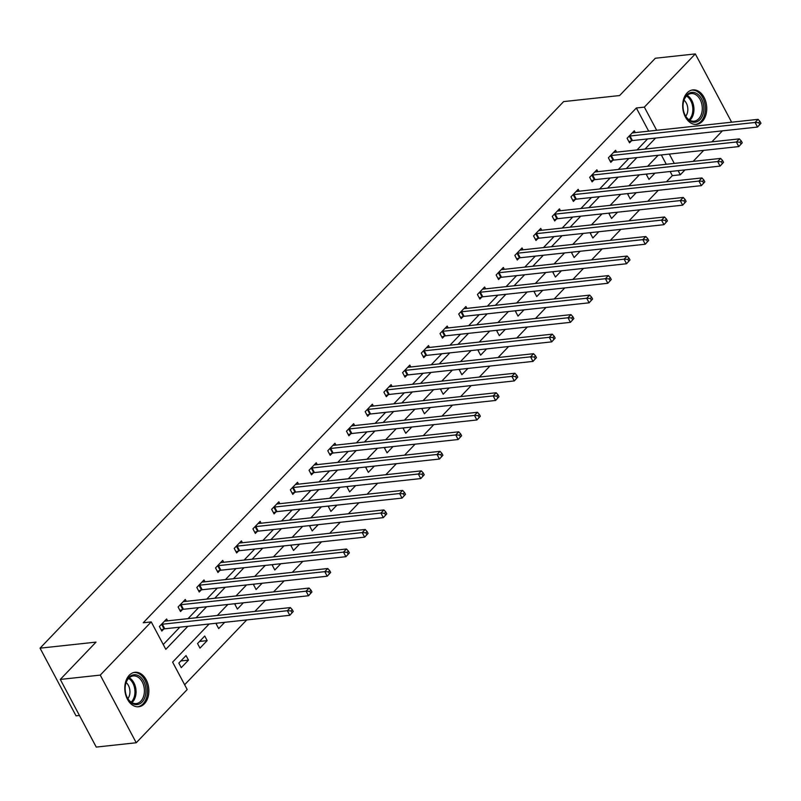 <?xml version="1.0" encoding="UTF-8"?>
<svg xmlns="http://www.w3.org/2000/svg" width="801" height="801" viewBox="0 0 801 801"><rect width="100%" height="100%" fill="white"/><g stroke="black" fill="none" stroke-linecap="round" stroke-linejoin="round"><path stroke-width="1.2" d="M129.251 675.263A17.342 11.965 -96.2 0 1 134.969 672.289A17.342 11.965 -96.2 0 1 147.835 683.804A17.342 11.965 -96.2 0 1 144.41 703.789A17.342 11.965 -96.2 0 1 138.693 706.762A17.342 11.965 -96.2 0 1 125.827 695.248A17.342 11.965 -96.2 0 1 129.251 675.263M687.128 92.886A17.342 11.965 -96.2 0 1 692.855 89.912A17.342 11.965 -96.2 0 1 705.721 101.427A17.342 11.965 -96.2 0 1 702.297 121.412A17.342 11.965 -96.2 0 1 696.58 124.385A17.342 11.965 -96.2 0 1 683.714 112.871A17.342 11.965 -96.2 0 1 687.128 92.886M79.439 715.453L76.025 715.824L40.05 648.169L563.634 101.597L619.604 95.549L655.338 58.243L695.318 53.917L731.293 121.572L730.572 122.313M722.412 130.843L711.869 141.847M703.709 150.368L693.155 161.371M684.995 169.902L680.319 174.778L678.127 170.643M666.452 181.767L672.329 175.639L680.319 174.778M184.641 684.745L246.718 619.944M254.878 611.413L265.421 600.41M273.592 591.889L284.135 580.885M292.295 572.355L302.838 561.351M311.008 552.83L321.551 541.826M329.712 533.296L340.255 522.292M348.415 513.771L358.968 502.768M367.128 494.237L377.671 483.233M385.832 474.713L396.385 463.709M404.545 455.178L415.088 444.175M423.248 435.654L433.802 424.64M441.962 416.12L452.505 405.116M460.665 396.595L471.208 385.581M479.378 377.061L489.922 366.057M498.082 357.536L508.625 346.523M516.795 338.002L527.338 326.998M535.499 318.478L546.042 307.464M554.212 298.943L564.755 287.939M572.915 279.419L583.458 268.405M591.629 259.884L602.172 248.881M610.332 240.36L620.875 229.346M629.045 220.826L639.588 209.822M647.749 201.301L658.292 190.288M209.141 623.999L172.615 662.127L187.194 689.551L136.23 742.757L100.255 675.103L151.229 621.906L165.807 649.331L187.865 626.302M100.255 675.103L60.285 679.428L96.25 747.083L136.23 742.757M672.329 175.639L670.127 171.504M666.282 164.285L661.326 154.953M647.378 173.967L646.537 174.838L648.97 179.414L654.978 173.146M628.665 193.492L627.834 194.373L630.257 198.938L636.264 192.671M609.962 213.026L609.12 213.897L611.553 218.473L617.561 212.205M591.258 232.55L590.417 233.431L592.84 237.997L598.848 231.729M572.545 252.085L571.704 252.956L574.137 257.532L580.144 251.264M553.841 271.609L553 272.49L555.423 277.056L561.431 270.788M535.128 291.143L534.287 292.015L536.72 296.59L542.728 290.322M516.425 310.668L515.584 311.549L518.017 316.115L524.014 309.847M497.711 330.202L496.87 331.073L499.303 335.649L505.311 329.381M479.008 349.727L478.167 350.608L480.6 355.173L486.597 348.906M460.295 369.261L459.454 370.132L461.887 374.708L467.894 368.44M441.591 388.785L440.75 389.666L443.183 394.232L449.181 387.964M422.878 408.32L422.037 409.191L424.47 413.767L430.477 407.499M404.175 427.844L403.334 428.725L405.767 433.291L411.764 427.023M385.461 447.379L384.62 448.25L387.053 452.825L393.061 446.558M366.758 466.903L365.917 467.784L368.35 472.35L374.357 466.082M348.045 486.437L347.213 487.308L349.636 491.884L355.644 485.616M329.341 505.962L328.5 506.843L330.933 511.408L336.941 505.141M310.628 525.496L309.797 526.367L312.22 530.943L318.227 524.675M291.924 545.02L291.083 545.902L293.516 550.467L299.524 544.199M273.221 564.555L272.38 565.426L274.803 570.002L280.811 563.734M254.508 584.079L253.667 584.96L256.1 589.526L262.107 583.258M235.804 603.614L234.963 604.485L237.386 609.06L243.394 602.793M217.091 623.138L216.25 624.019L218.683 628.585L224.691 622.317M204.736 636.034L197.547 643.543L199.98 648.119L207.169 640.61L204.736 636.034M186.032 655.568L178.833 663.078L181.266 667.644L188.465 660.134L186.032 655.568M648.68 131.164L636.354 107.985L143.229 622.767L151.229 621.906M163.254 644.515L179.875 627.163M188.035 618.642L198.578 607.639M206.748 599.108L217.291 588.104M225.451 579.584L235.995 568.58M244.165 560.049L254.708 549.045M262.868 540.525L273.411 529.521M281.572 520.99L292.125 509.987M300.285 501.466L310.828 490.462M318.988 481.932L329.541 470.928M337.702 462.407L348.245 451.404M356.405 442.873L366.958 431.869M375.118 423.349L385.661 412.345M393.822 403.814L404.365 392.81M412.535 384.29L423.078 373.276M431.238 364.755L441.782 353.752M449.952 345.231L460.495 334.217M468.655 325.697L479.198 314.693M487.368 306.172L497.912 295.158M506.072 286.638L516.615 275.634M524.785 267.113L535.328 256.1M543.489 247.579L554.032 236.575M562.202 228.055L572.745 217.041M580.905 208.52L591.448 197.517M599.609 188.996L610.162 177.982M618.322 169.462L628.865 158.458M637.025 149.937L647.578 138.923M635.273 132.616L634.292 130.763L627.093 138.273L629.526 142.838L631.468 140.816M616.57 152.15L615.579 150.288L608.39 157.797L610.813 162.373L612.755 160.34M597.856 171.674L596.875 169.822L589.676 177.331L592.109 181.897L594.052 179.875M579.153 191.209L578.162 189.346L570.973 196.856L573.396 201.431L575.338 199.399M560.44 210.733L559.458 208.881L552.259 216.39L554.692 220.956L556.635 218.933M541.736 230.267L540.745 228.405L533.556 235.915L535.979 240.49L537.922 238.468M523.033 249.792L522.042 247.94L514.843 255.449L517.276 260.015L519.218 257.992M504.32 269.326L503.328 267.464L496.139 274.973L498.572 279.549L500.505 277.526M485.616 288.851L484.625 286.998L477.426 294.508L479.859 299.073L481.801 297.051M466.903 308.385L465.912 306.523L458.723 314.032L461.156 318.608L463.088 316.585M448.2 327.909L447.208 326.057L440.009 333.566L442.442 338.132L444.385 336.11M429.486 347.444L428.505 345.581L421.306 353.091L423.739 357.667L425.681 355.644M410.783 366.968L409.792 365.116L402.593 372.625L405.026 377.191L406.968 375.168M392.069 386.503L391.088 384.64L383.889 392.15L386.322 396.725L388.265 394.703M373.366 406.027L372.375 404.175L365.176 411.684L367.609 416.25L369.551 414.227M354.653 425.561L353.672 423.699L346.473 431.208L348.906 435.784L350.848 433.762M335.949 445.086L334.958 443.233L327.769 450.743L330.192 455.318L332.135 453.286M317.236 464.62L316.255 462.758L309.056 470.267L311.489 474.843L313.431 472.82M298.533 484.144L297.541 482.292L290.352 489.801L292.776 494.377L294.718 492.345M279.819 503.679L278.838 501.816L271.639 509.326L274.072 513.902L276.015 511.879M261.116 523.203L260.125 521.351L252.936 528.86L255.359 533.436L257.301 531.403M242.403 542.738L241.421 540.875L234.222 548.395L236.655 552.96L238.598 550.938M223.699 562.262L222.708 560.41L215.519 567.919L217.942 572.495L219.885 570.462M204.996 581.796L204.005 579.934L196.806 587.453L199.239 592.019L201.181 589.997M186.283 601.321L185.291 599.468L178.102 606.978L180.535 611.553L182.468 609.521M167.579 620.855L166.588 618.993L159.389 626.512L161.822 631.078L163.764 629.055M60.285 679.428L96.02 642.122L40.05 648.169M636.354 107.985L644.354 107.124L695.318 53.917M656.67 130.303L644.354 107.124M196.035 617.781L206.578 606.768M214.738 598.247L225.281 587.243M233.451 578.722L243.995 567.709M252.155 559.188L262.698 548.184M270.868 539.664L281.411 528.65M289.572 520.129L300.115 509.126M308.275 500.605L318.828 489.591M326.988 481.071L337.531 470.067M345.692 461.546L356.245 450.532M364.405 442.012L374.948 431.008M383.108 422.487L393.661 411.474M401.822 402.953L412.365 391.949M420.525 383.429L431.068 372.415M439.238 363.894L449.782 352.891M457.942 344.37L468.485 333.356M476.655 324.836L487.198 313.832M495.358 305.311L505.902 294.297M514.072 285.777L524.615 274.773M532.775 266.252L543.318 255.239M551.488 246.718L562.032 235.714M570.192 227.184L580.735 216.18M588.905 207.659L599.448 196.656M607.609 188.125L618.152 177.121M626.312 168.6L636.865 157.597M645.025 149.066L655.568 138.062M658.132 155.294L647.588 166.298M639.418 174.828L628.875 185.832M620.715 194.353L610.172 205.356M602.002 213.887L591.458 224.891M583.298 233.411L572.755 244.415M564.585 252.946L554.042 263.95M545.882 272.47L535.338 283.474M527.178 292.005L516.625 303.008M508.465 311.529L497.922 322.533M489.761 331.063L479.208 342.067M471.048 350.588L460.505 361.591M452.345 370.122L441.792 381.126M433.631 389.646L423.088 400.65M414.928 409.181L404.385 420.185M396.215 428.705L385.671 439.719M377.511 448.24L366.968 459.243M358.798 467.764L348.255 478.778M340.095 487.298L329.551 498.302M321.381 506.823L310.838 517.836M302.678 526.357L292.135 537.361M283.965 545.882L273.421 556.895M265.261 565.416L254.718 576.42M246.548 584.94L236.005 595.954M227.844 604.475L217.301 615.478M674.282 163.414L669.316 154.082M199.579 641.431L207.169 640.61M180.866 660.955L188.465 660.134M760.95 123.264L759.979 121.432L758.777 122.683L759.748 124.515L760.95 123.264L757.506 127.049L755.073 122.473L630.027 135.99A2.223 0.811 -28 0 0 629.336 136.15L629.035 136.24M758.777 122.683L755.073 122.473L758.066 119.349L633.02 132.856A2.223 0.811 -28 0 1 632.51 132.836L632.349 132.786M759.748 124.515L757.506 127.049L632.45 140.565A2.223 0.811 -28 0 0 631.769 140.716L628.895 141.657M759.979 121.432L758.066 119.349M689.711 120.781A14.999 10.353 -96.2 0 1 684.104 112.831A14.999 10.353 -96.2 0 1 683.133 103.87A14.999 10.353 -96.2 0 1 697.16 93.797A14.999 10.353 -96.2 0 1 703.168 113.752A14.999 10.353 -96.2 0 1 689.711 120.781M684.044 112.661A13.887 9.592 83.8 0 0 689.18 119.87A13.887 9.592 83.8 0 0 694.127 121.181A13.887 9.592 83.8 0 0 702.237 109.937A13.887 9.592 83.8 0 0 696.089 94.888A13.887 9.592 83.8 0 0 691.143 93.567A13.887 9.592 83.8 0 0 683.113 104.04M695.288 124.415L695.218 124.425A17.221 11.885 83.8 0 0 695.288 124.415A17.221 11.885 83.8 0 0 705.331 110.468A17.221 11.885 83.8 0 0 697.721 91.805A17.221 11.885 83.8 0 0 691.583 90.163A17.221 11.885 83.8 0 0 691.513 90.173L691.583 90.163M685.746 116.245A9.892 6.829 83.8 0 0 684.014 100.185M128.991 677.326A14.999 10.353 -96.2 0 1 143.649 681.22A14.999 10.353 -96.2 0 1 142.117 702.006A14.999 10.353 -96.2 0 1 126.218 695.208A14.999 10.353 -96.2 0 1 125.246 686.247A14.999 10.353 -96.2 0 1 128.991 677.326M126.157 695.048A13.887 9.592 83.8 0 0 136.25 703.568A13.887 9.592 83.8 0 0 140.826 701.185A13.887 9.592 83.8 0 0 143.569 685.165A13.887 9.592 83.8 0 0 133.256 675.944A13.887 9.592 83.8 0 0 128.681 678.327A13.887 9.592 83.8 0 0 125.226 686.417M127.87 698.622A9.892 6.829 83.8 0 0 126.127 682.562M137.402 706.792L137.341 706.802A17.221 11.885 83.8 0 0 137.402 706.792A17.221 11.885 83.8 0 0 143.089 703.839A17.221 11.885 83.8 0 0 146.483 683.984A17.221 11.885 83.8 0 0 133.697 672.54A17.221 11.885 83.8 0 0 133.637 672.55L133.697 672.54M742.247 142.788L741.265 140.956L740.074 142.208L741.045 144.04L742.247 142.788L738.792 146.573L736.359 142.007L611.313 155.524A2.223 0.811 -28 0 0 610.632 155.674L610.322 155.774M740.074 142.208L736.359 142.007L739.363 138.873L614.317 152.39A2.223 0.811 -28 0 1 613.806 152.36L613.636 152.32M741.045 144.04L738.792 146.573L613.746 160.09A2.223 0.811 -28 0 0 613.065 160.25L610.182 161.181M741.265 140.956L739.363 138.873M723.533 162.323L722.562 160.49L721.361 161.742L722.332 163.574L723.533 162.323L720.089 166.107L717.656 161.532L592.61 175.049A2.223 0.811 -28 0 0 591.919 175.209L591.619 175.299M721.361 161.742L717.656 161.532L720.65 158.408L595.604 171.915A2.223 0.811 -28 0 1 595.093 171.895L594.933 171.845M722.332 163.574L720.089 166.107L595.043 179.624A2.223 0.811 -28 0 0 594.352 179.774L591.478 180.716M722.562 160.49L720.65 158.408M704.83 181.847L703.849 180.015L702.657 181.276L703.628 183.099L704.83 181.847L701.376 185.632L698.943 181.066L573.896 194.583A2.223 0.811 -28 0 0 573.216 194.733L572.915 194.833M702.657 181.276L698.943 181.066L701.946 177.932L576.9 191.449A2.223 0.811 -28 0 1 576.39 191.419L576.219 191.379M703.628 183.099L701.376 185.632L576.33 199.149A2.223 0.811 -28 0 0 575.649 199.309L572.765 200.24M703.849 180.015L701.946 177.932M686.117 201.381L685.145 199.549L683.944 200.801L684.915 202.633L686.117 201.381L682.672 205.166L680.239 200.59L555.193 214.107A2.223 0.811 -28 0 0 554.512 214.267L554.202 214.358M683.944 200.801L680.239 200.59L683.233 197.467L558.187 210.973A2.223 0.811 -28 0 1 557.676 210.953L557.516 210.903M684.915 202.633L682.672 205.166L557.626 218.683A2.223 0.811 -28 0 0 556.935 218.833L554.062 219.774M685.145 199.549L683.233 197.467M667.413 220.906L666.442 219.073L665.241 220.335L666.212 222.157L667.413 220.906L663.959 224.691L661.536 220.125L536.48 233.642A2.223 0.811 -28 0 0 535.799 233.792L535.499 233.892M665.241 220.335L661.536 220.125L664.53 216.991L539.484 230.508A2.223 0.811 -28 0 1 538.973 230.478L538.803 230.438M666.212 222.157L663.959 224.691L538.913 238.207A2.223 0.811 -28 0 0 538.232 238.368L535.348 239.299M666.442 219.073L664.53 216.991M648.7 240.44L647.729 238.608L646.527 239.859L647.498 241.692L648.7 240.44L645.256 244.225L642.823 239.649L517.776 253.166A2.223 0.811 -28 0 0 517.096 253.326L516.785 253.416M646.527 239.859L642.823 239.649L645.816 236.525L520.77 250.042A2.223 0.811 -28 0 1 520.26 250.012L520.099 249.962M647.498 241.692L645.256 244.225L520.209 257.742A2.223 0.811 -28 0 0 519.519 257.892L516.645 258.833M647.729 238.608L645.816 236.525M629.997 259.965L629.025 258.142L627.824 259.394L628.795 261.216L629.997 259.965L626.542 263.749L624.119 259.184L499.063 272.7A2.223 0.811 -28 0 0 498.382 272.851L498.082 272.951M627.824 259.394L624.119 259.184L627.113 256.05L502.067 269.567A2.223 0.811 -28 0 1 501.556 269.536L501.396 269.496M628.795 261.216L626.542 263.749L501.496 277.266A2.223 0.811 -28 0 0 500.815 277.426L497.932 278.358M629.025 258.142L627.113 256.05M611.283 279.499L610.312 277.667L609.11 278.918L610.082 280.75L611.283 279.499L607.839 283.284L605.406 278.708L480.36 292.225A2.223 0.811 -28 0 0 479.679 292.385L479.368 292.475M609.11 278.918L605.406 278.708L608.41 275.584L483.353 289.101A2.223 0.811 -28 0 1 482.843 289.071L482.683 289.021M610.082 280.75L607.839 283.284L482.793 296.801A2.223 0.811 -28 0 0 482.102 296.951L479.228 297.892M610.312 277.667L608.41 275.584M592.58 299.023L591.609 297.201L590.407 298.453L591.378 300.275L592.58 299.023L589.125 302.808L586.702 298.242L461.646 311.759A2.223 0.811 -28 0 0 460.965 311.909L460.665 312.01M590.407 298.453L586.702 298.242L589.696 295.108L464.65 308.625A2.223 0.811 -28 0 1 464.139 308.595L463.979 308.555M591.378 300.275L589.125 302.808L464.079 316.325A2.223 0.811 -28 0 0 463.399 316.485L460.515 317.416M591.609 297.201L589.696 295.108M573.866 318.558L572.895 316.725L571.694 317.977L572.675 319.809L573.866 318.558L570.422 322.342L567.989 317.767L442.943 331.284A2.223 0.811 -28 0 0 442.262 331.444L441.952 331.544M571.694 317.977L567.989 317.767L570.993 314.643L445.937 328.16A2.223 0.811 -28 0 1 445.426 328.13L445.266 328.08M572.675 319.809L570.422 322.342L445.376 335.859A2.223 0.811 -28 0 0 444.685 336.009L441.812 336.951M572.895 316.725L570.993 314.643M555.163 338.082L554.192 336.26L552.99 337.511L553.962 339.334L555.163 338.082L551.709 341.867L549.286 337.301L424.24 350.818A2.223 0.811 -28 0 0 423.549 350.968L423.248 351.068M552.99 337.511L549.286 337.301L552.279 334.167L427.233 347.684A2.223 0.811 -28 0 1 426.723 347.654L426.563 347.614M553.962 339.334L551.709 341.867L426.663 355.384A2.223 0.811 -28 0 0 425.982 355.544L423.098 356.475M554.192 336.26L552.279 334.167M536.45 357.616L535.479 355.784L534.277 357.036L535.258 358.868L536.45 357.616L533.005 361.401L530.572 356.825L405.526 370.342A2.223 0.811 -28 0 0 404.845 370.503L404.535 370.603M534.277 357.036L530.572 356.825L533.576 353.702L408.53 367.218A2.223 0.811 -28 0 1 408.019 367.188L407.849 367.138M535.258 358.868L533.005 361.401L407.959 374.918A2.223 0.811 -28 0 0 407.278 375.068L404.395 376.009M535.479 355.784L533.576 353.702M517.746 377.141L516.775 375.319L515.574 376.57L516.545 378.392L517.746 377.141L514.292 380.926L511.869 376.36L386.823 389.877A2.223 0.811 -28 0 0 386.132 390.027L385.832 390.127M515.574 376.57L511.869 376.36L514.863 373.226L389.817 386.743A2.223 0.811 -28 0 1 389.306 386.713L389.146 386.673M516.545 378.392L514.292 380.926L389.246 394.442A2.223 0.811 -28 0 0 388.565 394.603L385.692 395.534M516.775 375.319L514.863 373.226M499.033 396.675L498.062 394.843L496.87 396.095L497.842 397.927L499.033 396.675L495.589 400.46L493.156 395.884L368.11 409.401A2.223 0.811 -28 0 0 367.429 409.561L367.118 409.661M496.87 396.095L493.156 395.884L496.159 392.76L371.113 406.277A2.223 0.811 -28 0 1 370.603 406.247L370.432 406.197M497.842 397.927L495.589 400.46L370.543 413.977A2.223 0.811 -28 0 0 369.862 414.127L366.978 415.068M498.062 394.843L496.159 392.76M480.33 416.2L479.358 414.377L478.157 415.629L479.128 417.451L480.33 416.2L476.885 419.984L474.452 415.419L349.406 428.935A2.223 0.811 -28 0 0 348.715 429.086L348.415 429.186M478.157 415.629L474.452 415.419L477.446 412.285L352.4 425.802A2.223 0.811 -28 0 1 351.889 425.772L351.729 425.731M479.128 417.451L476.885 419.984L351.829 433.501A2.223 0.811 -28 0 0 351.148 433.661L348.275 434.593M479.358 414.377L477.446 412.285M461.616 435.734L460.645 433.902L459.454 435.153L460.425 436.986L461.616 435.734L458.172 439.519L455.739 434.943L330.693 448.46A2.223 0.811 -28 0 0 330.012 448.62L329.702 448.72M459.454 435.153L455.739 434.943L458.743 431.819L333.697 445.336A2.223 0.811 -28 0 1 333.186 445.306L333.016 445.256M460.425 436.986L458.172 439.519L333.126 453.036A2.223 0.811 -28 0 0 332.445 453.186L329.561 454.127M460.645 433.902L458.743 431.819M442.913 455.258L441.942 453.436L440.74 454.688L441.711 456.51L442.913 455.258L439.469 459.043L437.036 454.477L311.99 467.994A2.223 0.811 -28 0 0 311.299 468.144L310.998 468.245M440.74 454.688L437.036 454.477L440.029 451.343L314.983 464.86A2.223 0.811 -28 0 1 314.473 464.84L314.312 464.79M441.711 456.51L439.469 459.043L314.413 472.56A2.223 0.811 -28 0 0 313.732 472.72L310.858 473.651M441.942 453.436L440.029 451.343M424.21 474.793L423.228 472.96L422.037 474.212L423.008 476.044L424.21 474.793L420.755 478.577L418.322 474.002L293.276 487.519A2.223 0.811 -28 0 0 292.595 487.679L292.285 487.779M422.037 474.212L418.322 474.002L421.326 470.878L296.28 484.395A2.223 0.811 -28 0 1 295.769 484.365L295.599 484.315M423.008 476.044L420.755 478.577L295.709 492.094A2.223 0.811 -28 0 0 295.028 492.245L292.145 493.186M423.228 472.96L421.326 470.878M405.496 494.317L404.525 492.495L403.324 493.746L404.295 495.569L405.496 494.317L402.052 498.102L399.619 493.536L274.573 507.053A2.223 0.811 -28 0 0 273.882 507.203L273.582 507.303M403.324 493.746L399.619 493.536L402.613 490.402L277.567 503.919A2.223 0.811 -28 0 1 277.056 503.899L276.896 503.849M404.295 495.569L402.052 498.102L277.006 511.619A2.223 0.811 -28 0 0 276.315 511.779L273.441 512.71M404.525 492.495L402.613 490.402M386.793 513.852L385.822 512.019L384.62 513.271L385.591 515.103L386.793 513.852L383.339 517.636L380.906 513.061L255.859 526.577A2.223 0.811 -28 0 0 255.179 526.738L254.878 526.838M384.62 513.271L380.906 513.061L383.909 509.937L258.863 523.453A2.223 0.811 -28 0 1 258.353 523.423L258.182 523.373M385.591 515.103L383.339 517.636L258.292 531.153A2.223 0.811 -28 0 0 257.612 531.303L254.728 532.244M385.822 512.019L383.909 509.937M368.08 533.376L367.108 531.554L365.907 532.805L366.878 534.627L368.08 533.376L364.635 537.161L362.202 532.595L237.156 546.112A2.223 0.811 -28 0 0 236.475 546.262L236.165 546.362M365.907 532.805L362.202 532.595L365.196 529.461L240.15 542.978A2.223 0.811 -28 0 1 239.639 542.958L239.479 542.908M366.878 534.627L364.635 537.161L239.589 550.677A2.223 0.811 -28 0 0 238.898 550.838L236.025 551.769M367.108 531.554L365.196 529.461M349.376 552.91L348.405 551.078L347.203 552.33L348.175 554.162L349.376 552.91L345.922 556.695L343.499 552.119L218.443 565.636A2.223 0.811 -28 0 0 217.762 565.796L217.461 565.896M347.203 552.33L343.499 552.119L346.493 548.995L221.446 562.512A2.223 0.811 -28 0 1 220.936 562.482L220.766 562.432M348.175 554.162L345.922 556.695L220.876 570.212A2.223 0.811 -28 0 0 220.195 570.362L217.311 571.303M348.405 551.078L346.493 548.995M330.663 572.435L329.692 570.612L328.49 571.864L329.461 573.686L330.663 572.435L327.219 576.219L324.785 571.654L199.739 585.171A2.223 0.811 -28 0 0 199.059 585.321L198.748 585.421M328.49 571.864L324.785 571.654L327.779 568.52L202.733 582.037A2.223 0.811 -28 0 1 202.222 582.017L202.062 581.967M329.461 573.686L327.219 576.219L202.172 589.736A2.223 0.811 -28 0 0 201.482 589.896L198.608 590.828M329.692 570.612L327.779 568.52M311.959 591.969L310.988 590.137L309.787 591.388L310.758 593.221L311.959 591.969L308.505 595.754L306.082 591.178L181.026 604.695A2.223 0.811 -28 0 0 180.345 604.855L180.045 604.955M309.787 591.388L306.082 591.178L309.076 588.054L184.03 601.571A2.223 0.811 -28 0 1 183.519 601.541L183.359 601.491M310.758 593.221L308.505 595.754L183.459 609.271A2.223 0.811 -28 0 0 182.778 609.421L179.895 610.362M310.988 590.137L309.076 588.054M293.246 611.493L292.275 609.671L291.073 610.923L292.045 612.745L293.246 611.493L289.802 615.288L287.369 610.712L162.323 624.229A2.223 0.811 -28 0 0 161.642 624.38L161.331 624.48M291.073 610.923L287.369 610.712L290.373 607.579L165.316 621.095A2.223 0.811 -28 0 1 164.806 621.075L164.646 621.025M292.045 612.745L289.802 615.288L164.756 628.795A2.223 0.811 -28 0 0 164.065 628.955L161.191 629.886M292.275 609.671L290.373 607.579M630.027 135.99L632.45 140.565M629.336 136.15L631.769 140.716M687.128 95.399A13.887 9.592 -96.2 0 1 687.759 95.79A13.887 9.592 -96.2 0 1 693.886 107.724A13.887 9.592 -96.2 0 1 689.811 120.25M689.04 119.77A13.437 9.272 83.8 0 0 692.765 107.654A13.437 9.272 83.8 0 0 686.857 96.28A13.437 9.272 83.8 0 0 686.467 96.04M129.241 677.776A13.887 9.592 -96.2 0 1 135.89 689.12A13.887 9.592 -96.2 0 1 132.495 702.087A13.887 9.592 -96.2 0 1 131.925 702.627M131.154 702.147A13.437 9.272 83.8 0 0 131.504 701.796A13.437 9.272 83.8 0 0 134.808 689.421A13.437 9.272 83.8 0 0 128.591 678.417M611.313 155.524L613.746 160.09M610.632 155.674L613.065 160.25M592.61 175.049L595.043 179.624M591.919 175.209L594.352 179.774M573.896 194.583L576.33 199.149M573.216 194.733L575.649 199.309M555.193 214.107L557.626 218.683M554.512 214.267L556.935 218.833M536.48 233.642L538.913 238.207M535.799 233.792L538.232 238.368M517.776 253.166L520.209 257.742M517.096 253.326L519.519 257.892M499.063 272.7L501.496 277.266M498.382 272.851L500.815 277.426M480.36 292.225L482.793 296.801M479.679 292.385L482.102 296.951M461.646 311.759L464.079 316.325M460.965 311.909L463.399 316.485M442.943 331.284L445.376 335.859M442.262 331.444L444.685 336.009M424.24 350.818L426.663 355.384M423.549 350.968L425.982 355.544M405.526 370.342L407.959 374.918M404.845 370.503L407.278 375.068M386.823 389.877L389.246 394.442M386.132 390.027L388.565 394.603M368.11 409.401L370.543 413.977M367.429 409.561L369.862 414.127M349.406 428.935L351.829 433.501M348.715 429.086L351.148 433.661M330.693 448.46L333.126 453.036M330.012 448.62L332.445 453.186M311.99 467.994L314.413 472.56M311.299 468.144L313.732 472.72M293.276 487.519L295.709 492.094M292.595 487.679L295.028 492.245M274.573 507.053L277.006 511.619M273.882 507.203L276.315 511.779M255.859 526.577L258.292 531.153M255.179 526.738L257.612 531.303M237.156 546.112L239.589 550.677M236.475 546.262L238.898 550.838M218.443 565.636L220.876 570.212M217.762 565.796L220.195 570.362M199.739 585.171L202.172 589.736M199.059 585.321L201.482 589.896M181.026 604.695L183.459 609.271M180.345 604.855L182.778 609.421M162.323 624.229L164.756 628.795M161.642 624.38L164.065 628.955"/></g></svg>
